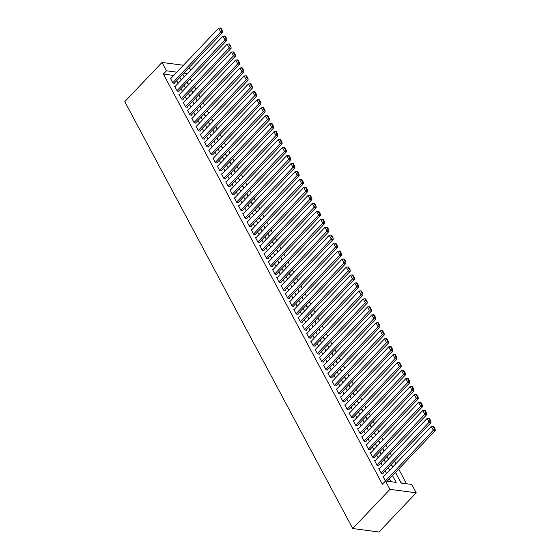 <?xml version="1.0" encoding="UTF-8"?>
<svg xmlns="http://www.w3.org/2000/svg" width="560" height="560" viewBox="0 0 560 560"><rect width="100%" height="100%" fill="white"/><g stroke="black" fill="none" stroke-linecap="round" stroke-linejoin="round"><path stroke-width="0.84" d="M395.465 472.472L401.107 483.049L411.754 484.456L416.22 492.814L378.98 532L352.723 528.528L124.775 101.619L162.015 62.44L166.481 70.798L163.38 74.067L382.396 484.246L385.497 480.984L396.144 482.391L392.504 475.58M189.161 67.571L190.568 70.21M406.539 483.763L398.692 469.07M395.85 463.743L394.443 461.104M391.594 455.777L390.187 453.138M387.345 447.811L385.938 445.179M383.089 439.852L381.682 437.213M378.84 431.886L377.433 429.247M374.584 423.92L373.177 421.281M370.335 415.954L368.928 413.315M366.079 407.988L364.672 405.356M361.83 400.022L360.423 397.39M357.574 392.063L356.167 389.424M353.325 384.097L351.911 381.458M349.069 376.131L347.662 373.492M344.82 368.165L343.406 365.533M340.564 360.199L339.157 357.567M336.308 352.24L334.901 349.601M332.059 344.274L330.652 341.635M327.803 336.308L326.396 333.669M323.554 328.342L322.147 325.703M319.298 320.376L317.891 317.744M315.049 312.417L313.642 309.778M310.793 304.451L309.386 301.812M306.544 296.485L305.137 293.846M302.288 288.519L300.881 285.88M298.039 280.553L296.625 277.921M293.783 272.587L292.376 269.955M289.534 264.628L288.12 261.989M285.278 256.662L283.871 254.023M281.022 248.696L279.615 246.057M276.773 240.73L275.366 238.091M272.517 232.764L271.11 230.132M268.268 224.805L266.861 222.166M264.012 216.839L262.605 214.2M259.763 208.873L258.356 206.234M255.507 200.907L254.1 198.268M251.258 192.941L249.851 190.309M247.002 184.975L245.595 182.343M242.753 177.016L241.339 174.377M238.497 169.05L237.09 166.411M234.248 161.084L232.834 158.445M229.992 153.118L228.585 150.486M225.736 145.152L224.329 142.52M221.487 137.193L220.08 134.554M217.231 129.227L215.824 126.588M212.982 121.261L211.575 118.622M208.726 113.295L207.319 110.656M204.477 105.329L203.07 102.697M200.221 97.37L198.814 94.731M195.972 89.404L194.565 86.765M191.716 81.438L190.309 78.799M383.6 476.637L383.075 476.567L385.455 481.026M379.344 468.671L378.819 468.601L381.374 473.382L383.145 473.613L382.935 473.214M375.095 460.705L374.57 460.635L377.118 465.416L378.896 465.647L378.679 465.248M370.839 452.739L370.314 452.669L372.869 457.45L374.64 457.681L374.43 457.289M366.59 444.773L366.065 444.703L368.613 449.484L370.391 449.722L370.174 449.323M362.334 436.814L361.809 436.744L364.364 441.518L366.135 441.756L365.925 441.357M358.085 428.848L357.56 428.778L360.108 433.559L361.886 433.79L361.669 433.391M353.829 420.882L353.304 420.812L355.859 425.593L357.63 425.824L357.42 425.425M349.58 412.916L349.048 412.846L351.603 417.627L353.374 417.858L353.164 417.459M345.324 404.95L344.799 404.88L347.347 409.661L349.125 409.899L348.915 409.5M341.068 396.984L340.543 396.921L343.098 401.695L344.869 401.933L344.659 401.534M336.819 389.025L336.294 388.955L338.842 393.729L340.62 393.967L340.403 393.568M332.563 381.059L332.038 380.989L334.593 385.77L336.364 386.001L336.154 385.602M328.314 373.093L327.789 373.023L330.337 377.804L332.115 378.035L331.898 377.636M324.058 365.127L323.533 365.057L326.088 369.838L327.859 370.069L327.649 369.677M319.809 357.161L319.284 357.091L321.832 361.872L323.61 362.11L323.393 361.711M315.553 349.202L315.028 349.132L317.583 353.906L319.354 354.144L319.144 353.745M311.304 341.236L310.779 341.166L313.327 345.947L315.105 346.178L314.888 345.779M307.048 333.27L306.523 333.2L309.078 337.981L310.849 338.212L310.639 337.813M302.799 325.304L302.274 325.234L304.822 330.015L306.6 330.246L306.383 329.854M298.543 317.338L298.018 317.268L300.573 322.049L302.344 322.287L302.134 321.888M294.294 309.379L293.769 309.309L296.317 314.083L298.088 314.321L297.878 313.922M290.038 301.413L289.513 301.343L292.068 306.117L293.839 306.355L293.629 305.956M285.782 293.447L285.257 293.377L287.812 298.158L289.583 298.389L289.373 297.99M281.533 285.481L281.008 285.411L283.556 290.192L285.334 290.423L285.124 290.024M277.277 277.515L276.752 277.445L279.307 282.226L281.078 282.464L280.868 282.065M273.028 269.549L272.503 269.486L275.051 274.26L276.829 274.498L276.612 274.099M268.772 261.59L268.247 261.52L270.802 266.294L272.573 266.532L272.363 266.133M264.523 253.624L263.998 253.554L266.546 258.335L268.324 258.566L268.107 258.167M260.267 245.658L259.742 245.588L262.297 250.369L264.068 250.6L263.858 250.201M256.018 237.692L255.493 237.622L258.041 242.403L259.819 242.634L259.602 242.242M251.762 229.726L251.237 229.656L253.792 234.437L255.563 234.675L255.353 234.276M247.513 221.767L246.988 221.697L249.536 226.471L251.314 226.709L251.097 226.31M243.257 213.801L242.732 213.731L245.287 218.505L247.058 218.743L246.848 218.344M239.008 205.835L238.483 205.765L241.031 210.546L242.809 210.777L242.592 210.378M234.752 197.869L234.227 197.799L236.782 202.58L238.553 202.811L238.343 202.412M230.496 189.903L229.971 189.833L232.526 194.614L234.297 194.852L234.087 194.453M226.247 181.937L225.722 181.874L228.27 186.648L230.048 186.886L229.838 186.487M221.991 173.978L221.466 173.908L224.021 178.682L225.792 178.92L225.582 178.521M217.742 166.012L217.217 165.942L219.765 170.723L221.543 170.954L221.326 170.555M213.486 158.046L212.961 157.976L215.516 162.757L217.287 162.988L217.077 162.589M209.237 150.08L208.712 150.01L211.26 154.791L213.038 155.022L212.821 154.63M204.981 142.114L204.456 142.044L207.011 146.825L208.782 147.063L208.572 146.664M200.732 134.155L200.207 134.085L202.755 138.859L204.533 139.097L204.316 138.698M196.476 126.189L195.951 126.119L198.506 130.9L200.277 131.131L200.067 130.732M192.227 118.223L191.702 118.153L194.25 122.934L196.028 123.165L195.811 122.766M187.971 110.257L187.446 110.187L190.001 114.968L191.772 115.199L191.562 114.807M183.722 102.291L183.197 102.221L185.745 107.002L187.523 107.24L187.306 106.841M179.466 94.325L178.941 94.262L181.496 99.036L183.267 99.274L183.057 98.875M175.217 86.366L174.685 86.296L177.24 91.07L179.011 91.308L178.801 90.909M188.657 84.658L187.25 82.019M192.906 92.624L191.499 89.985M197.162 100.59L195.755 97.951M201.411 108.556L200.004 105.917M205.667 116.515L204.26 113.883M209.916 124.481L208.509 121.849M214.172 132.447L212.765 129.808M218.428 140.413L217.014 137.774M222.677 148.379L221.27 145.74M226.933 156.338L225.519 153.706M231.182 164.304L229.775 161.672M235.438 172.27L234.031 169.631M239.687 180.236L238.28 177.597M243.943 188.202L242.536 185.563M248.192 196.168L246.785 193.529M252.448 204.127L251.041 201.495M256.697 212.093L255.29 209.454M260.953 220.059L259.546 217.42M265.202 228.025L263.795 225.386M269.458 235.991L268.051 233.352M273.714 243.95L272.3 241.318M277.963 251.916L276.556 249.284M282.219 259.882L280.805 257.243M286.468 267.848L285.061 265.209M290.724 275.814L289.317 273.175M294.973 283.78L293.566 281.141M299.229 291.739L297.822 289.107M303.478 299.705L302.071 297.066M307.734 307.671L306.327 305.032M311.983 315.637L310.576 312.998M316.239 323.603L314.832 320.964M320.488 331.562L319.081 328.93M324.744 339.528L323.337 336.896M329 347.494L327.586 344.855M333.249 355.46L331.842 352.821M337.505 363.426L336.091 360.787M341.754 371.385L340.347 368.753M346.01 379.351L344.603 376.719M350.259 387.317L348.852 384.678M354.515 395.283L353.108 392.644M358.764 403.249L357.357 400.61M363.02 411.215L361.613 408.576M367.269 419.174L365.862 416.542M371.525 427.14L370.118 424.501M375.774 435.106L374.367 432.467M380.03 443.072L378.623 440.433M384.279 451.038L382.872 448.399M388.535 458.997L387.128 456.365M392.791 466.963L391.377 464.331M397.054 475.454L395.633 472.29M398.755 478.639L401.394 483.084M390.929 481.698L389.403 478.849M386.561 473.522L385.154 470.883M382.305 465.556L380.898 462.917M378.056 457.59L376.649 454.951M373.8 449.624L372.393 446.985M369.551 441.658L368.137 439.026M365.295 433.699L363.888 431.06M361.039 425.733L359.632 423.094M356.79 417.767L355.383 415.128M352.534 409.801L351.127 407.162M348.285 401.835L346.878 399.203M344.029 393.869L342.622 391.237M339.78 385.91L338.373 383.271M335.524 377.944L334.117 375.305M331.275 369.978L329.868 367.339M327.019 362.012L325.612 359.38M322.77 354.046L321.363 351.414M318.514 346.087L317.107 343.448M314.265 338.121L312.851 335.482M310.009 330.155L308.602 327.516M305.76 322.189L304.346 319.55M301.504 314.223L300.097 311.591M297.248 306.257L295.841 303.625M292.999 298.298L291.592 295.659M288.743 290.332L287.336 287.693M284.494 282.366L283.087 279.727M280.238 274.4L278.831 271.768M275.989 266.434L274.582 263.802M271.733 258.475L270.326 255.836M267.484 250.509L266.077 247.87M263.228 242.543L261.821 239.904M258.979 234.577L257.565 231.938M254.723 226.611L253.316 223.979M250.474 218.652L249.06 216.013M246.218 210.686L244.811 208.047M241.962 202.72L240.555 200.081M237.713 194.754L236.306 192.115M233.457 186.788L232.05 184.156M229.208 178.822L227.801 176.19M224.952 170.863L223.545 168.224M220.703 162.897L219.296 160.258M216.447 154.931L215.04 152.292M212.198 146.965L210.791 144.326M207.942 138.999L206.535 136.367M203.693 131.04L202.286 128.401M199.437 123.074L198.03 120.435M195.188 115.108L193.774 112.469M190.932 107.142L189.525 104.503M186.676 99.176L185.269 96.544M182.427 91.21L181.02 88.578M178.171 83.251L176.764 80.612M173.775 75.439L163.38 74.067M170.961 78.4L170.436 78.33L172.984 83.111L174.762 83.342L174.552 82.943M385.497 480.984L389.963 489.342L352.723 528.528M389.963 489.342L416.22 492.814M182.826 74.235L184.233 76.874M187.075 82.201L188.489 84.84M191.331 90.167L192.738 92.799M195.58 98.133L196.994 100.765M199.836 106.092L201.243 108.731M204.092 114.058L205.499 116.697M208.341 122.024L209.748 124.663M212.597 129.99L214.004 132.629M216.846 137.956L218.253 140.588M221.102 145.915L222.509 148.554M225.351 153.881L226.758 156.52M229.607 161.847L231.014 164.486M233.856 169.813L235.263 172.452M238.112 177.779L239.519 180.411M242.361 185.745L243.775 188.377M246.617 193.704L248.024 196.343M250.866 201.67L252.28 204.309M255.122 209.636L256.529 212.275M259.378 217.602L260.785 220.234M263.627 225.568L265.034 228.2M267.883 233.527L269.29 236.166M272.132 241.493L273.539 244.132M276.388 249.459L277.795 252.098M280.637 257.425L282.044 260.064M284.893 265.391L286.3 268.023M289.142 273.357L290.549 275.989M293.398 281.316L294.805 283.955M297.647 289.282L299.061 291.921M301.903 297.248L303.31 299.887M306.152 305.214L307.566 307.846M310.408 313.18L311.815 315.812M314.664 321.139L316.071 323.778M318.913 329.105L320.32 331.744M323.169 337.071L324.576 339.71M327.418 345.037L328.825 347.676M331.674 353.003L333.081 355.635M335.923 360.962L337.33 363.601M340.179 368.928L341.586 371.567M344.428 376.894L345.835 379.533M348.684 384.86L350.091 387.499M352.933 392.826L354.34 395.458M357.189 400.792L358.596 403.424M361.438 408.751L362.852 411.39M365.694 416.717L367.101 419.356M369.943 424.683L371.357 427.322M374.199 432.649L375.606 435.288M378.455 440.615L379.862 443.247M382.704 448.574L384.111 451.213M386.96 456.54L388.367 459.179M391.209 464.506L392.616 467.145M187.376 73.563L183.904 73.101M183.435 65.268L162.015 62.44M176.876 72.177L166.481 70.798M389.662 470.253L388.255 467.614M385.406 462.287L383.999 459.655M381.157 454.328L379.75 451.689M376.901 446.362L375.494 443.723M372.652 438.396L371.245 435.757M368.396 430.43L366.989 427.791M364.147 422.464L362.74 419.832M359.891 414.498L358.484 411.866M355.642 406.539L354.235 403.9M351.386 398.573L349.979 395.934M347.137 390.607L345.73 387.968M342.881 382.641L341.474 380.002M338.632 374.675L337.218 372.043M334.376 366.716L332.969 364.077M330.12 358.75L328.713 356.111M325.871 350.784L324.464 348.145M321.615 342.818L320.208 340.179M317.366 334.852L315.959 332.22M313.11 326.886L311.703 324.254M308.861 318.927L307.454 316.288M304.605 310.961L303.198 308.322M300.356 302.995L298.949 300.356M296.1 295.029L294.693 292.397M291.851 287.063L290.444 284.431M287.595 279.104L286.188 276.465M283.346 271.138L281.932 268.499M279.09 263.172L277.683 260.533M274.841 255.206L273.427 252.567M270.585 247.24L269.178 244.608M266.329 239.281L264.922 236.642M262.08 231.315L260.673 228.676M257.824 223.349L256.417 220.71M253.575 215.383L252.168 212.744M249.319 207.417L247.912 204.785M245.07 199.451L243.663 196.819M240.814 191.492L239.407 188.853M236.565 183.526L235.158 180.887M232.309 175.56L230.902 172.921M228.06 167.594L226.646 164.955M223.804 159.628L222.397 156.996M219.555 151.669L218.141 149.03M215.299 143.703L213.892 141.064M211.043 135.737L209.636 133.098M206.794 127.771L205.387 125.132M202.538 119.805L201.131 117.173M198.289 111.839L196.882 109.207M194.033 103.88L192.626 101.241M189.784 95.914L188.377 93.275M185.528 87.948L184.121 85.309M181.279 79.982L179.872 77.35M170.646 78.729L218.687 28.182L220.808 32.165L222.586 32.396L222.537 30.884L221.053 28.091L220.339 28L221.83 30.786L222.537 30.884M174.237 83.272L222.586 32.396M172.774 82.712L221.83 30.786M220.339 28L218.687 28.182M174.902 86.695L222.936 36.148L225.064 40.131L226.835 40.362L226.793 38.843L225.302 36.057L224.595 35.966L226.086 38.752L226.793 38.843M178.486 91.238L226.835 40.362M177.03 90.678L226.086 38.752M224.595 35.966L222.936 36.148M179.151 94.654L227.192 44.114L229.313 48.09L231.091 48.328L231.049 46.809L229.558 44.023L228.844 43.932L230.335 46.718L231.049 46.809M182.742 99.204L231.091 48.328M181.279 98.637L230.335 46.718M228.844 43.932L227.192 44.114M183.407 102.62L231.441 52.073L233.569 56.056L235.34 56.294L235.298 54.775L233.807 51.989L233.1 51.891L234.591 54.684L235.298 54.775M186.998 107.17L235.34 56.294M185.535 106.603L234.591 54.684M233.1 51.891L231.441 52.073M187.656 110.586L235.697 60.039L237.818 64.022L239.596 64.26L239.554 62.741L238.063 59.955L237.356 59.857L238.84 62.643L239.554 62.741M191.247 115.129L239.596 64.26M189.784 114.569L238.84 62.643M237.356 59.857L235.697 60.039M191.912 118.552L239.946 68.005L242.074 71.988L243.845 72.219L243.803 70.707L242.312 67.914L241.605 67.823L243.096 70.609L243.803 70.707M195.503 123.095L243.845 72.219M194.04 122.535L243.096 70.609M241.605 67.823L239.946 68.005M196.168 126.518L244.202 75.971L246.33 79.954L248.101 80.185L248.059 78.673L246.568 75.88L245.861 75.789L247.345 78.575L248.059 78.673M199.752 131.061L248.101 80.185M198.289 130.501L247.345 78.575M245.861 75.789L244.202 75.971M200.417 134.484L248.451 83.937L250.579 87.92L252.357 88.151L252.308 86.632L250.824 83.846L250.11 83.755L251.601 86.541L252.308 86.632M204.008 139.027L252.357 88.151M202.545 138.46L251.601 86.541M250.11 83.755L248.451 83.937M204.673 142.443L252.707 91.896L254.835 95.879L256.606 96.117L256.564 94.598L255.073 91.812L254.366 91.721L255.85 94.507L256.564 94.598M208.257 146.993L256.606 96.117M206.794 146.426L255.85 94.507M254.366 91.721L252.707 91.896M208.922 150.409L256.956 99.862L259.084 103.845L260.862 104.083L260.813 102.564L259.329 99.778L258.615 99.68L260.106 102.473L260.813 102.564M212.513 154.959L260.862 104.083M211.05 154.392L260.106 102.473M258.615 99.68L256.956 99.862M213.178 158.375L261.212 107.828L263.34 111.811L265.111 112.042L265.069 110.53L263.578 107.744L262.871 107.646L264.355 110.432L265.069 110.53M216.762 162.918L265.111 112.042M215.299 162.358L264.355 110.432M262.871 107.646L261.212 107.828M217.427 166.341L265.461 115.794L267.589 119.777L269.367 120.008L269.318 118.496L267.834 115.703L267.12 115.612L268.611 118.398L269.318 118.496M221.018 170.884L269.367 120.008M219.555 170.324L268.611 118.398M267.12 115.612L265.461 115.794M221.683 174.307L269.717 123.76L271.845 127.743L273.616 127.974L273.574 126.455L272.083 123.669L271.376 123.578L272.867 126.364L273.574 126.455M225.267 178.85L273.616 127.974M223.811 178.29L272.867 126.364M271.376 123.578L269.717 123.76M225.932 182.266L273.973 131.719L276.094 135.702L277.872 135.94L277.823 134.421L276.339 131.635L275.625 131.544L277.116 134.33L277.823 134.421M229.523 186.816L277.872 135.94M228.06 186.249L277.116 134.33M275.625 131.544L273.973 131.719M230.188 190.232L278.222 139.685L280.35 143.668L282.121 143.906L282.079 142.387L280.588 139.601L279.881 139.503L281.372 142.296L282.079 142.387M233.772 194.782L282.121 143.906M232.316 194.215L281.372 142.296M279.881 139.503L278.222 139.685M234.437 198.198L282.478 147.651L284.599 151.634L286.377 151.872L286.328 150.353L284.844 147.567L284.13 147.469L285.621 150.255L286.328 150.353M238.028 202.741L286.377 151.872M236.565 202.181L285.621 150.255M284.13 147.469L282.478 147.651M238.693 206.164L286.727 155.617L288.855 159.6L290.626 159.831L290.584 158.319L289.093 155.526L288.386 155.435L289.877 158.221L290.584 158.319M242.284 210.707L290.626 159.831M240.821 210.147L289.877 158.221M288.386 155.435L286.727 155.617M242.942 214.13L290.983 163.583L293.104 167.566L294.882 167.797L294.84 166.278L293.349 163.492L292.642 163.401L294.126 166.187L294.84 166.278M246.533 218.673L294.882 167.797M245.07 218.113L294.126 166.187M292.642 163.401L290.983 163.583M247.198 222.096L295.232 171.549L297.36 175.525L299.131 175.763L299.089 174.244L297.598 171.458L296.891 171.367L298.382 174.153L299.089 174.244M250.789 226.639L299.131 175.763M249.326 226.072L298.382 174.153M296.891 171.367L295.232 171.549M251.454 230.055L299.488 179.508L301.616 183.491L303.387 183.729L303.345 182.21L301.854 179.424L301.147 179.326L302.631 182.119L303.345 182.21M255.038 234.605L303.387 183.729M253.575 234.038L302.631 182.119M301.147 179.326L299.488 179.508M255.703 238.021L303.737 187.474L305.865 191.457L307.643 191.695L307.594 190.176L306.11 187.39L305.396 187.292L306.887 190.085L307.594 190.176M259.294 242.571L307.643 191.695M257.831 242.004L306.887 190.085M305.396 187.292L303.737 187.474M259.959 245.987L307.993 195.44L310.121 199.423L311.892 199.654L311.85 198.142L310.359 195.356L309.652 195.258L311.136 198.044L311.85 198.142M263.543 250.53L311.892 199.654M262.08 249.97L311.136 198.044M309.652 195.258L307.993 195.44M264.208 253.953L312.242 203.406L314.37 207.389L316.148 207.62L316.099 206.108L314.615 203.315L313.901 203.224L315.392 206.01L316.099 206.108M267.799 258.496L316.148 207.62M266.336 257.936L315.392 206.01M313.901 203.224L312.242 203.406M268.464 261.919L316.498 211.372L318.626 215.355L320.397 215.586L320.355 214.067L318.864 211.281L318.157 211.19L319.641 213.976L320.355 214.067M272.048 266.462L320.397 215.586M270.585 265.895L319.641 213.976M318.157 211.19L316.498 211.372M272.713 269.878L320.747 219.331L322.875 223.314L324.653 223.552L324.604 222.033L323.12 219.247L322.406 219.156L323.897 221.942L324.604 222.033M276.304 274.428L324.653 223.552M274.841 273.861L323.897 221.942M322.406 219.156L320.747 219.331M276.969 277.844L325.003 227.297L327.131 231.28L328.902 231.518L328.86 229.999L327.369 227.213L326.662 227.115L328.146 229.908L328.86 229.999M280.553 282.394L328.902 231.518M279.097 281.827L328.146 229.908M326.662 227.115L325.003 227.297M281.218 285.81L329.259 235.263L331.38 239.246L333.158 239.477L333.109 237.965L331.625 235.179L330.911 235.081L332.402 237.867L333.109 237.965M284.809 290.353L333.158 239.477M283.346 289.793L332.402 237.867M330.911 235.081L329.259 235.263M285.474 293.776L333.508 243.229L335.636 247.212L337.407 247.443L337.365 245.931L335.874 243.138L335.167 243.047L336.658 245.833L337.365 245.931M289.058 298.319L337.407 247.443M287.602 297.759L336.658 245.833M335.167 243.047L333.508 243.229M289.723 301.742L337.764 251.195L339.885 255.178L341.663 255.409L341.614 253.89L340.13 251.104L339.416 251.013L340.907 253.799L341.614 253.89M293.314 306.285L341.663 255.409M291.851 305.725L340.907 253.799M339.416 251.013L337.764 251.195M293.979 309.701L342.013 259.161L344.141 263.137L345.912 263.375L345.87 261.856L344.379 259.07L343.672 258.979L345.163 261.765L345.87 261.856M297.563 314.251L345.912 263.375M296.107 313.684L345.163 261.765M343.672 258.979L342.013 259.161M298.228 317.667L346.269 267.12L348.39 271.103L350.168 271.341L350.126 269.822L348.635 267.036L347.928 266.938L349.412 269.731L350.126 269.822M301.819 322.217L350.168 271.341M300.356 321.65L349.412 269.731M347.928 266.938L346.269 267.12M302.484 325.633L350.518 275.086L352.646 279.069L354.417 279.307L354.375 277.788L352.884 275.002L352.177 274.904L353.668 277.697L354.375 277.788M306.075 330.176L354.417 279.307M304.612 329.616L353.668 277.697M352.177 274.904L350.518 275.086M306.74 333.599L354.774 283.052L356.902 287.035L358.673 287.266L358.631 285.754L357.14 282.961L356.433 282.87L357.917 285.656L358.631 285.754M310.324 338.142L358.673 287.266M308.861 337.582L357.917 285.656M356.433 282.87L354.774 283.052M310.989 341.565L359.023 291.018L361.151 295.001L362.922 295.232L362.88 293.72L361.396 290.927L360.682 290.836L362.173 293.622L362.88 293.72M314.58 346.108L362.922 295.232M313.117 345.548L362.173 293.622M360.682 290.836L359.023 291.018M315.245 349.531L363.279 298.984L365.407 302.967L367.178 303.198L367.136 301.679L365.645 298.893L364.938 298.802L366.422 301.588L367.136 301.679M318.829 354.074L367.178 303.198M317.366 353.507L366.422 301.588M364.938 298.802L363.279 298.984M319.494 357.49L367.528 306.943L369.656 310.926L371.434 311.164L371.385 309.645L369.901 306.859L369.187 306.768L370.678 309.554L371.385 309.645M323.085 362.04L371.434 311.164M321.622 361.473L370.678 309.554M369.187 306.768L367.528 306.943M323.75 365.456L371.784 314.909L373.912 318.892L375.683 319.13L375.641 317.611L374.15 314.825L373.443 314.727L374.927 317.52L375.641 317.611M327.334 370.006L375.683 319.13M325.871 369.439L374.927 317.52M373.443 314.727L371.784 314.909M327.999 373.422L376.033 322.875L378.161 326.858L379.939 327.089L379.89 325.577L378.406 322.791L377.692 322.693L379.183 325.479L379.89 325.577M331.59 377.965L379.939 327.089M330.127 377.405L379.183 325.479M377.692 322.693L376.033 322.875M332.255 381.388L380.289 330.841L382.417 334.824L384.188 335.055L384.146 333.543L382.655 330.75L381.948 330.659L383.432 333.445L384.146 333.543M335.839 385.931L384.188 335.055M334.376 385.371L383.432 333.445M381.948 330.659L380.289 330.841M336.504 389.354L384.538 338.807L386.666 342.79L388.444 343.021L388.395 341.502L386.911 338.716L386.197 338.625L387.688 341.411L388.395 341.502M340.095 393.897L388.444 343.021M338.632 393.337L387.688 341.411M386.197 338.625L384.538 338.807M340.76 397.313L388.794 346.766L390.922 350.749L392.693 350.987L392.651 349.468L391.16 346.682L390.453 346.591L391.944 349.377L392.651 349.468M344.344 401.863L392.693 350.987M342.888 401.296L391.944 349.377M390.453 346.591L388.794 346.766M345.009 405.279L393.05 354.732L395.171 358.715L396.949 358.953L396.9 357.434L395.416 354.648L394.702 354.55L396.193 357.343L396.9 357.434M348.6 409.829L396.949 358.953M347.137 409.262L396.193 357.343M394.702 354.55L393.05 354.732M349.265 413.245L397.299 362.698L399.427 366.681L401.198 366.919L401.156 365.4L399.665 362.614L398.958 362.516L400.449 365.302L401.156 365.4M352.849 417.788L401.198 366.919M351.393 417.228L400.449 365.302M398.958 362.516L397.299 362.698M353.514 421.211L401.555 370.664L403.676 374.647L405.454 374.878L405.412 373.366L403.921 370.573L403.214 370.482L404.698 373.268L405.412 373.366M357.105 425.754L405.454 374.878M355.642 425.194L404.698 373.268M403.214 370.482L401.555 370.664M357.77 429.177L405.804 378.63L407.932 382.613L409.703 382.844L409.661 381.332L408.17 378.539L407.463 378.448L408.954 381.234L409.661 381.332M361.361 433.72L409.703 382.844M359.898 433.16L408.954 381.234M407.463 378.448L405.804 378.63M362.019 437.143L410.06 386.596L412.181 390.572L413.959 390.81L413.917 389.291L412.426 386.505L411.719 386.414L413.203 389.2L413.917 389.291M365.61 441.686L413.959 390.81M364.147 441.119L413.203 389.2M411.719 386.414L410.06 386.596M366.275 445.102L414.309 394.555L416.437 398.538L418.208 398.776L418.166 397.257L416.675 394.471L415.968 394.373L417.459 397.166L418.166 397.257M369.866 449.652L418.208 398.776M368.403 449.085L417.459 397.166M415.968 394.373L414.309 394.555M370.531 453.068L418.565 402.521L420.693 406.504L422.464 406.742L422.422 405.223L420.931 402.437L420.224 402.339L421.708 405.132L422.422 405.223M374.115 457.618L422.464 406.742M372.652 457.051L421.708 405.132M420.224 402.339L418.565 402.521M374.78 461.034L422.814 410.487L424.942 414.47L426.72 414.701L426.671 413.189L425.187 410.403L424.473 410.305L425.964 413.091L426.671 413.189M378.371 465.577L426.72 414.701M376.908 465.017L425.964 413.091M424.473 410.305L422.814 410.487M379.036 469L427.07 418.453L429.198 422.436L430.969 422.667L430.927 421.155L429.436 418.362L428.729 418.271L430.213 421.057L430.927 421.155M382.62 473.543L430.969 422.667M381.157 472.983L430.213 421.057M428.729 418.271L427.07 418.453M383.285 476.966L431.319 426.419L433.447 430.402L435.225 430.633L435.176 429.114L433.692 426.328L432.978 426.237L434.469 429.023L435.176 429.114M387.163 481.201L435.225 430.633M385.413 480.949L434.469 429.023M432.978 426.237L431.319 426.419"/></g></svg>
